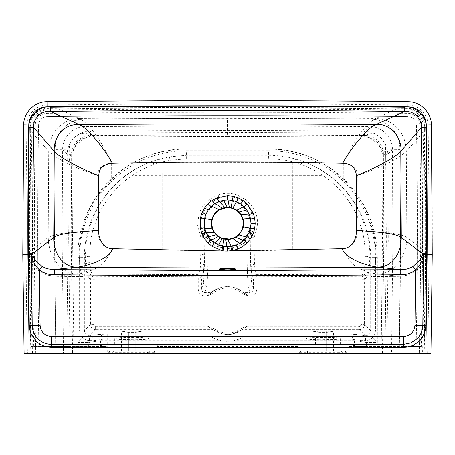 <?xml version="1.0" encoding="UTF-8"?>
<svg xmlns="http://www.w3.org/2000/svg" width="455" height="455" viewBox="0 0 455 455"><rect width="100%" height="100%" fill="white"/><g stroke="black" fill="none" stroke-linecap="round" stroke-linejoin="round"><path stroke-width="0.34" stroke-dasharray="2.27 1.71" d="M254.481 264.361C252.485 264.582 251.365 265.487 251.126 267.079L250.881 250.665L254.208 250.66L254.481 264.361C255.022 270.435 255.568 273.876 256.119 274.678L256.791 276.816L256.791 289.147C256.404 293.299 254.135 295.579 249.983 295.995L249.988 292.673L243.925 292.673L239.154 289.653C237.044 288.857 234.581 286.218 224.491 286.826L217.78 288.572C214.379 290.205 212.155 291.57 211.12 292.673L206.866 295.995L205.063 295.995L205.057 292.673L206.763 285.996C207.48 282.566 208.106 262.177 208.168 240.206L208.976 241.048L208.976 285.996L206.763 285.996C204.716 285.774 203.578 284.654 203.351 282.64L201.662 289.215C201.849 291.297 202.981 292.451 205.057 292.673L212.007 292.349C212.986 291.314 215.067 290.034 218.246 288.51M212.002 292.355L206.866 295.995L212.468 293.731L211.558 292.741C216.318 288.663 221.63 286.627 227.5 286.639C232.044 286.667 236.196 287.833 239.973 290.131L248.18 295.995L245.114 293.441L244.597 293.543M239.154 289.653L239.819 289.818C237.584 288.97 234.979 286.172 224.321 286.821L217.78 288.572M243.038 292.349L243.488 292.741L242.572 293.731L248.18 295.995L249.983 295.995M162.714 162.276L160.638 162.31L170.13 160.223L186.63 158.818L268.416 158.818C277.396 158.88 286.058 160.041 294.408 162.31L162.714 162.276L162.685 175.346L292.36 175.346L292.36 250.028L254.208 250.66L254.208 237.197L257.428 226.175C257.985 219.589 256.569 213.458 253.179 207.776L246.968 200.496L237.078 194.911L344.168 195.053C349.406 201.531 353.768 208.578 357.255 216.193L357.192 233.17L356.674 236.355L355.514 239.677L353.694 242.851L351.334 245.501L347.154 247.912L342.74 248.521C344.731 253.446 347.836 258.44 352.062 263.496C356.037 266.926 360.206 269.309 364.563 270.651L362.874 274.103L361.151 276.293L256.791 276.816C257.285 276.452 253.23 277.283 253.384 280.212L253.384 289.215L251.695 282.64C251.467 284.654 250.33 285.774 248.282 285.996L249.988 292.673L252.826 291.126L253.384 289.215L256.791 289.147M254.208 237.197L250.893 237.191L254.191 225.851L253.799 218.19L250.392 209.465L244.847 202.993C237.135 196.867 228.558 195.206 219.111 198.005L211.547 201.923L205.245 208.538L201.872 215.681L200.735 223.405L200.854 225.845L204.153 237.191L200.837 237.197L203.732 235.65L204.631 229.024C205.131 228.37 206.661 233.46 208.407 235.485L211.382 239.239C219.537 248.436 235.491 248.453 243.664 239.239L246.638 235.485C248.373 233.478 249.914 228.359 250.415 229.024L251.314 235.65L254.208 237.197M292.36 250.028L342.74 248.521M256.119 274.678L362.874 274.103C364.933 274.32 366.076 275.446 366.309 277.493L364.586 279.694L253.384 280.212L252.713 278.068C252.935 276.026 254.072 274.894 256.119 274.678M361.156 324.523L361.151 276.293C364.051 276.066 364.984 280.257 364.586 279.688L364.546 324.569C364.233 327.657 362.533 329.357 359.439 329.67L242.396 329.653L247.457 326.161L242.185 329.465L241.349 328.351L247.457 326.161L359.45 326.224L359.439 329.67L365.581 335.813L365.581 340.579L365.166 340.579L365.166 335.813L356.089 334.436C353.666 334.829 352.284 336.421 351.942 339.202L361.02 340.579A4.783 4.135 98.6 0 1 365.166 335.813L365.581 335.813C368.692 335.517 370.393 333.816 370.688 330.705L364.546 324.569L361.156 324.523L359.45 326.224M366.309 277.493L368.061 273.955C367.799 271.948 366.633 270.844 364.563 270.651L364.99 256.421C367.549 256.25 369.159 256.643 369.818 257.587C370.08 248.356 368.897 239.051 366.269 229.667L360.787 214.737C348.575 189.115 329.147 171.285 302.507 161.246L301.153 164.471C308.826 167.235 316.015 170.881 322.72 175.408C330.296 180.516 337.058 186.595 343.007 193.648L343.007 248.515M360.787 214.737L357.255 216.193L362.226 230.622C364.375 238.864 365.297 247.463 364.99 256.421M95.59 326.224L95.607 329.67L212.65 329.653L207.588 326.161L213.696 328.351L212.86 329.465L207.588 326.161L95.59 326.224L93.889 324.523L93.895 276.293L92.172 274.103L90.482 270.651C94.839 269.309 99.002 266.926 102.978 263.496C107.209 258.44 110.315 253.446 112.3 248.521L162.685 250.028L200.831 250.66L200.359 267.057L198.255 276.816C197.76 276.452 201.815 277.283 201.662 280.212L202.333 278.068C202.799 277.146 203.266 274.513 203.738 270.173L204.164 250.665L200.831 250.66L200.837 237.197L197.618 226.18L200.854 225.845M86.985 273.955C87.252 271.954 88.418 270.85 90.482 270.651L90.056 256.421C87.496 256.25 85.887 256.643 85.221 257.587L84.357 257.587A102.153 102.153 0 0 1 152.539 161.246C126.007 171.188 106.578 189.018 94.259 214.737L88.776 229.667L86.439 240.149L85.221 257.587L85.597 264.85L86.985 273.955L88.736 277.493L90.727 274.428L92.172 274.103L198.92 274.678L200.371 275.008L202.333 278.068M211.382 239.239L208.976 241.048C212.383 245.131 218.815 247.628 228.285 248.527C237.072 247.236 242.998 244.739 246.07 241.048L246.07 285.996L248.282 285.996C247.548 282.083 246.957 262.762 246.877 240.206L248.174 237.01C249.095 234.934 249.84 229.73 250.267 229.826L250.415 229.024M243.664 239.239L246.07 241.048L246.877 240.206L244.363 238.454M204.164 250.665L204.153 237.191L204.778 229.826C205.199 229.718 205.939 234.899 206.871 237.01L208.168 240.206L210.682 238.454M239.819 289.818L245.114 293.441M198.255 280.144L198.255 276.816L93.895 276.293C90.994 276.066 90.056 280.257 90.46 279.688L201.662 280.212L201.662 289.215L198.255 289.147L198.255 280.144M112.3 248.521L107.892 247.912L103.712 245.501L101.346 242.851L99.531 239.677L98.371 236.355L97.853 233.17L97.791 216.193C101.283 208.566 105.645 201.519 110.878 195.053L217.968 194.911L209.596 199.29C204.329 203.277 200.718 208.43 198.761 214.743L197.618 226.169M90.056 256.421C89.749 247.452 90.67 238.852 92.82 230.622L97.791 216.193L94.259 214.737M222.922 334.038L212.86 329.465C222.649 336.12 232.425 336.12 242.185 329.465L232.124 334.038L222.922 334.038L213.452 329.909M251.695 282.64C250.95 279.37 250.301 258.423 250.278 236.737A3.418 0.296 179.9 0 1 248.174 237.01L246.638 235.485M204.631 229.024L204.761 236.737L206.871 237.01L208.407 235.485M159.546 159.028L152.539 161.246L153.892 164.471L160.638 162.31L159.546 159.028L169.402 156.804L170.13 160.223M93.889 324.523L90.494 324.569L90.46 279.694L88.736 277.493M95.607 329.67C92.519 329.363 90.818 327.663 90.494 324.569L84.357 330.705L79.591 330.705L79.591 257.587L84.357 257.587L84.357 330.705C84.653 333.816 86.353 335.517 89.464 335.813L95.607 329.67M241.588 329.909C239.466 331.649 236.31 333.026 232.124 334.038M250.079 223.405A22.557 22.557 0 0 0 227.523 200.848A22.557 22.557 0 0 0 204.966 223.405A22.557 22.557 0 0 0 227.523 245.967A22.557 22.557 0 0 0 250.079 223.405M366.349 342.456L354.508 340.664L233.847 340.664C239.279 339.18 242.885 337.661 244.665 336.103L243.624 336.768C238.682 339.771 233.313 341.29 227.523 341.318C221.733 341.29 216.364 339.771 211.421 336.768L210.381 336.103C212.161 337.661 215.767 339.18 221.198 340.664L100.538 340.664L88.697 342.456L77.714 342.456L77.714 257.587A108.796 108.796 0 0 1 186.51 148.791L268.535 148.791A108.796 108.796 0 0 1 377.332 257.587L377.332 342.456L366.349 342.456L366.349 346.448L381.239 346.448L382.462 239.046L382.001 153.79L385.834 149.814L400.042 149.627L399.57 143.672L397.932 137.837C394.644 129.846 388.997 124.238 380.989 121.013L378.099 120.063L372.179 119.051L359.2 118.88L204.249 118.328L85.836 118.971L85.91 126.598L90.488 131.097L90.528 135.539L227.523 134.925L364.518 135.539C374.721 135.169 383.73 144.144 383.394 154.29L387.825 154.234C387.91 142.074 376.979 130.96 364.557 131.097L369.136 126.598C381.614 126.069 392.875 137.228 392.409 149.729L392.921 239.068L391.556 353.285L430.942 353.285L432.244 254.629A5783.266 5783.266 0 0 0 431.397 124.943A23.643 23.643 0 0 0 408.038 101.727A15175.985 15175.985 0 0 0 47.007 101.727A23.643 23.643 0 0 0 23.649 124.943L22.75 239.114L24.104 353.285L27.414 353.285A5779.962 5779.962 0 0 1 26.959 125.006L30.371 125.062A16.92 16.92 0 0 1 47.087 108.444A15169.262 15169.262 0 0 1 407.959 108.444A16.92 16.92 0 0 1 424.674 125.062A5776.543 5776.543 0 0 1 424.214 353.285M364.518 135.539L364.557 131.097L227.523 130.477L90.488 131.097C78.362 130.955 67.118 141.806 67.221 154.234L66.766 239.063L62.125 239.068L62.636 149.729L67.221 154.234L71.651 154.29L72.021 150.588C74.518 141.078 80.689 136.068 90.528 135.539M227.523 130.477L227.523 125.938L85.91 126.598C73.431 126.069 62.17 137.228 62.636 149.729L55.004 149.627L69.211 149.814L73.045 153.79L72.584 239.046L73.801 346.448L69.916 346.448L68.699 239.057L69.211 149.638L69.507 146.078L70.303 143.245C72.026 138.929 75.052 135.926 79.386 134.236L82.713 133.378L85.955 133.178L90.005 136.944C81.155 137.433 75.61 141.937 73.38 150.463L73.045 153.79M368.061 273.955C368.891 271.891 369.483 266.431 369.818 257.587L370.688 257.587A102.153 102.153 0 0 0 302.507 161.246L295.5 159.028C286.644 156.577 277.658 155.326 268.535 155.274L186.51 155.274L169.402 156.804M128.407 332.309L121.57 331.706L128.407 331.109L135.243 331.109L142.079 331.706L135.243 332.309L128.407 332.309L128.407 351.232L121.57 351.232L135.243 351.232L128.407 351.232L128.407 331.109M98.957 334.436L89.464 335.813L89.464 340.579L89.88 340.579L89.88 353.285L94.026 353.285L94.026 340.579C94.026 338.224 92.644 336.632 89.88 335.813L89.88 340.579L94.026 340.579L103.103 339.202A4.783 4.135 81.4 0 0 98.957 334.436L107.243 334.015L222.654 334.015L230.275 334.471L232.391 334.015L347.802 334.015L356.089 334.436M326.639 331.109L333.475 331.706L326.639 332.309L319.802 332.309L312.966 331.706L319.802 331.109L326.639 331.109L326.639 351.232L312.966 351.232L333.475 351.232L326.639 351.232L326.639 332.309M135.243 332.309L135.243 351.232L142.079 351.232L135.243 351.232L135.243 331.109M243.243 223.405A15.72 15.72 0 0 0 227.523 207.685A15.72 15.72 0 0 0 211.802 223.405A15.72 15.72 0 0 0 227.523 239.131A15.72 15.72 0 0 0 243.243 223.405M347.802 334.015L347.802 338.782L351.942 339.202L351.942 353.285L347.802 353.063L345.163 351.232L301.278 351.232L345.163 351.232M399.194 353.285L400.559 239.085L400.042 149.627L392.409 149.729L387.825 154.234L388.28 239.063L400.559 239.085L400.042 149.627C401.014 133.116 385.669 117.925 369.21 118.971L369.136 126.598L227.523 125.938L227.523 118.311L369.21 118.971L369.073 133.178L227.523 132.513L85.972 133.178L85.836 118.971L79.892 119.409L74.057 121.013L66.106 125.58C62.028 128.896 59.031 132.979 57.114 137.837L55.476 143.672L55.004 149.627L54.486 239.085L62.125 239.068L63.49 353.285L39.067 353.285A5768.314 5768.314 0 0 1 38.601 125.21L35.291 125.153A11.995 11.995 0 0 1 47.144 113.369A15164.337 15164.337 0 0 1 407.902 113.369A11.995 11.995 0 0 1 419.755 125.153A5771.624 5771.624 0 0 1 419.288 353.285M375.455 330.705L370.688 330.705L370.688 257.587L375.455 257.587L375.455 330.705C374.875 336.706 371.581 339.999 365.581 340.579M94.026 353.285L103.103 353.285L103.103 339.202L107.243 338.782L347.802 338.782L347.802 353.063M108.102 352.255L113.028 352.255A2.053 2.042 -90 0 1 114.796 351.232L148.853 351.232L147.488 351.232L147.488 352.255L150.622 352.255A2.053 2.042 -90 0 0 148.853 351.232L109.882 351.232L107.243 353.063L103.103 353.285M111.259 353.285A2.053 2.042 90 0 0 113.028 352.255L116.162 352.255L116.162 351.232L109.882 351.232M301.278 351.232L297.712 353.285L157.333 353.285L153.767 351.232M348.735 353.285L307.552 353.285L307.552 352.255L299.492 352.255M382.484 353.285L386.915 353.285L388.28 239.063L383.849 239.051L382.484 353.285L351.942 353.285M386.915 353.285L391.556 353.285M39.067 353.285L27.414 353.285M71.651 154.29L71.196 239.051L66.766 239.063L68.131 353.285L63.49 353.285M68.131 353.285L89.88 353.285M425.26 254.607L423.588 254.607M423.491 254.607L422.132 254.607M29.785 254.607L31.554 254.607M32.902 254.607L32.237 254.607M220.402 269.633L220.004 269.895C220.209 270.924 234.843 270.924 235.042 269.895L234.643 269.633M220.004 279.802L235.042 279.802L220.004 279.802L219.873 269.496M396.459 108.904L375.83 118.499L381.927 119.147L388.098 121.178L393.558 124.454L398.074 128.674L401.64 133.656L404.222 139.247L405.786 145.259L406.338 151.214L424.39 130.687L424.322 125.068C423.292 115.183 417.838 109.786 407.953 108.881L396.459 108.904C283.835 107.653 171.211 107.653 58.587 108.904L47.092 108.881L42.554 109.484L38.186 111.464C33.403 114.768 30.912 119.301 30.724 125.068L30.656 130.687L48.708 151.214L48.213 237.447C54.219 234.234 65.44 232.221 81.872 231.407C85.534 217.154 90.841 205.182 97.791 195.485L97.751 175.522C89.555 173.019 80.046 169.266 69.234 164.255C68.21 150.969 81.24 135.448 96.238 135.442C100.333 141.175 104.314 148.063 108.182 156.111L111.657 163.351L103.899 165.21C99.764 167.389 97.717 170.824 97.751 175.522M58.587 108.904L79.215 118.499C178.087 117.532 276.958 117.532 375.83 118.499L374.789 119.045C370.08 121.695 364.756 127.161 358.807 135.442C352.716 143.598 346.63 156.463 343.388 163.351L348.291 164.01L353.29 166.655L355.264 168.657L356.584 170.898L357.294 175.522C365.49 173.019 375 169.266 385.812 164.255C395.969 159.267 402.811 154.916 406.338 151.214L406.833 237.447C405.433 236.048 400.667 234.672 392.534 233.313L373.174 231.407C375.261 240.058 376.137 248.788 375.807 257.587L375.307 265.055C374.772 269.974 374.226 272.693 373.663 273.222L371.058 276.629L399.416 276.327L407.976 275.121L415.631 271.157L425.232 261.335L424.504 325.405L414.903 325.268C414.124 332.122 410.302 335.881 403.437 336.546L403.443 346.448L421.313 346.448A5773.495 5773.495 0 0 0 421.626 125.119A13.872 13.872 0 0 0 407.925 111.492A15166.214 15166.214 0 0 0 47.121 111.492L47.092 108.881M399.416 276.327L377.929 273.961C385.942 274.587 395.93 267.847 400.076 260.579C404.791 252.758 407.043 245.052 406.833 237.447L425.152 251.188L424.39 130.687M425.232 261.335L425.152 251.188M415.631 271.157L414.903 325.268L424.504 325.405L424.407 334.021C421.751 339.948 417.389 344.094 411.331 346.448M424.168 346.448L424.407 334.021M30.656 130.687L29.814 261.335L30.639 334.021L30.877 346.448L33.733 346.448A5773.495 5773.495 0 0 1 32.521 239.091A5773.495 5773.495 0 0 1 33.414 125.119A13.872 13.872 0 0 1 47.121 111.492L47.104 110.059A15167.647 15167.647 0 0 1 407.942 110.059L407.862 116.679A8.685 8.685 0 0 1 416.444 125.21L423.059 125.091A5774.934 5774.934 0 0 1 422.598 353.285M33.733 346.448L69.916 346.448M381.239 346.448L421.313 346.448M90.005 136.944L227.523 136.318L227.523 118.323L85.836 118.971C69.388 117.902 54.014 133.156 55.004 149.627L54.486 239.085L55.851 353.285M227.523 136.318L365.041 136.944L369.073 133.178L371.928 133.321L375.659 134.236L381.182 137.751L384.737 143.24L385.63 146.607L386.346 239.057L400.559 239.085C400.491 273.66 400.082 310.856 399.342 346.448M403.443 346.448L348.712 346.448L353.484 346.448L353.484 344.395L348.803 344.395L348.712 346.448M366.349 346.448L353.484 346.448M319.802 339.766L310.128 339.413L306.13 338.571L310.128 337.724L326.639 337.377L336.313 337.724L340.312 338.571L336.313 339.413L319.802 339.766L319.802 344.395L306.13 344.395L326.639 344.395L319.802 344.395L319.802 337.377M96.238 135.442L95.959 135.055C89.601 126.314 84.021 120.797 79.215 118.499L73.118 119.147L66.948 121.178L61.488 124.454L56.972 128.674L53.406 133.656L50.823 139.247L49.259 145.259L48.708 151.214C52.234 154.916 59.076 159.267 69.234 164.255M373.163 274.007L377.929 273.961L373.663 273.222M373.174 231.407L366.901 212.73C363.932 206.143 360.713 200.393 357.255 195.485L343.775 179.515L331.905 169.482L321.617 162.827C306.499 154.012 288.806 149.388 268.535 148.95L268.535 148.791M357.294 175.522L357.255 195.485M348.803 344.395L353.484 344.395M326.639 339.766L326.639 344.395C344.276 344.395 344.276 344.395 326.639 344.395C344.276 344.395 344.276 344.395 326.639 344.395L326.639 337.377M297.746 346.448L157.293 346.448L297.746 346.448L297.661 344.395M292.957 344.395L292.957 346.448M162.088 346.448L162.088 344.395L157.385 344.395L157.293 346.448M101.562 346.448L106.334 346.448L106.243 344.395L101.562 344.395L101.562 346.448L73.801 346.448M162.088 344.395L101.562 344.395M106.243 344.395L157.385 344.395M135.243 339.766L135.243 344.395L128.407 344.395L135.243 344.395C152.88 344.395 152.88 344.395 135.243 344.395C152.88 344.395 152.88 344.395 135.243 344.395L135.243 337.377L144.917 337.724L148.916 338.571L144.917 339.413L135.243 339.766L118.732 339.413L114.734 338.571L118.732 337.724L135.243 337.377M128.407 337.377L128.407 344.395C110.77 344.395 110.77 344.395 128.407 344.395C110.77 344.395 110.77 344.395 128.407 344.395L128.407 339.766M244.665 336.103L371.013 336.137L377.332 342.456M371.058 276.629L371.013 336.137M30.877 346.448L43.714 346.448C37.657 344.094 33.295 339.948 30.639 334.021M29.893 251.188L48.213 237.447L48.611 243.453L49.891 249.533L52.006 255.227L54.975 260.584L58.831 265.487L63.865 269.838L66.891 271.624L70.258 272.983L73.864 273.762L81.883 274.007L83.987 276.629L55.612 276.327L81.382 273.222L80.137 268.484L79.238 257.587C78.908 248.788 79.784 240.064 81.872 231.407M111.657 163.351L133.429 162.827C148.666 153.978 166.359 149.354 186.51 148.95L268.535 148.95M343.388 163.351L321.617 162.827M133.429 162.827C125.324 167.446 117.936 173.008 111.265 179.515L97.791 195.485M106.334 346.448L43.714 346.448M354.508 340.664L354.508 346.448M382.001 153.79C381.057 143.439 375.403 137.819 365.041 136.944M100.538 340.664L100.538 346.448M88.697 346.448L88.697 342.456M221.198 340.664A30.758 30.758 0 0 0 233.847 340.664M30.542 325.405L40.142 325.268C40.922 332.122 44.738 335.881 51.608 336.546L51.603 346.448L51.608 336.546L211.421 336.768M29.814 261.335C32.277 264.867 35.473 268.143 39.414 271.157L47.058 275.121L55.612 276.327M210.381 336.103L84.033 336.137L77.714 342.456M84.033 336.137L83.987 276.629M81.883 274.007L81.382 273.222M222.358 287.202L222.063 287.213M210.449 293.543L209.931 293.441M208.976 285.996L246.07 285.996M251.126 267.079C251.592 275.77 252.178 275.554 252.713 278.068M250.881 250.665L250.893 237.191L250.267 229.826L250.278 236.737M366.269 229.667L362.226 230.622L357.272 230.202M343.007 193.648L344.168 195.053M292.332 162.276L292.36 175.346L322.72 175.408M110.878 195.053L112.038 193.648C117.942 186.635 124.704 180.555 132.325 175.408L162.685 175.346L162.685 250.028M237.078 194.911C230.759 192.846 224.434 192.829 218.093 194.871L217.968 194.911M204.761 236.737C204.744 258.417 204.096 279.37 203.351 282.64M203.976 265.709C203.732 264.253 202.617 263.422 200.627 263.217M204.158 254.834L200.831 254.408M203.738 270.173C203.504 268.331 202.378 267.29 200.359 267.057M242.572 293.731L239.256 291.268C235.656 289.09 231.737 287.992 227.5 287.975C221.784 288.043 216.779 289.966 212.468 293.731M198.255 289.147C198.647 293.299 200.917 295.585 205.063 295.995M112.038 193.648L112.038 248.515M88.776 229.667L92.82 230.622L97.774 230.202M213.696 328.351C222.927 334.624 232.147 334.624 241.349 328.351M198.761 214.743L201.872 215.681M209.613 199.273L211.547 201.923M218.093 194.871L219.111 198.005M246.946 200.479L244.847 202.993M253.162 207.753L250.392 209.465M257.428 226.175L254.191 225.851M295.5 159.028L294.408 162.31L301.153 164.471M132.325 175.408C139.037 170.875 146.226 167.23 153.892 164.471M85.597 264.85C86.183 263.2 87.73 262.495 90.244 262.734M86.166 270.236C86.581 268.228 87.963 267.261 90.295 267.335M186.63 158.818L186.51 150.668L268.535 150.668L268.416 158.818M319.802 331.109L319.802 332.309M340.249 351.232L340.249 351.232A2.053 2.042 90 0 1 342.018 352.255L338.884 352.255L338.884 351.232L340.249 351.232L338.884 351.232M361.02 353.285L361.02 340.579L365.166 340.579L365.166 353.285M23.649 124.943L26.959 125.006A20.333 20.333 0 0 1 47.041 105.031A15172.675 15172.675 0 0 1 407.998 105.031L407.959 108.444M47.007 101.727L47.087 108.444M408.038 101.727L407.998 105.031A20.333 20.333 0 0 1 428.087 125.006L424.674 125.062M407.942 110.059A15.305 15.305 0 0 1 423.059 125.091M32.447 353.285A5774.934 5774.934 0 0 1 31.981 125.091L35.291 125.153A5771.624 5771.624 0 0 0 35.757 353.285M31.981 125.091A15.305 15.305 0 0 1 47.104 110.059M38.92 346.448A5768.314 5768.314 0 0 1 38.601 125.21A8.685 8.685 0 0 1 47.183 116.679A15161.027 15161.027 0 0 1 407.862 116.679A8.685 8.685 0 0 1 416.444 125.21A5768.314 5768.314 0 0 1 415.978 353.285M85.836 118.971L227.523 118.311M268.535 150.668A106.919 106.919 0 0 1 375.455 257.587M79.591 257.587A106.919 106.919 0 0 1 186.51 150.668M89.464 340.579C83.464 339.999 80.171 336.706 79.591 330.705M383.394 154.29L383.849 239.051M107.243 334.015L107.243 353.063M114.796 351.232L116.162 351.232M116.162 353.285L116.162 352.255L147.488 352.255L147.488 353.285M147.488 351.232L148.853 351.232M152.391 353.285A2.053 2.042 90 0 1 150.622 352.255L155.547 352.255M346.943 352.255L342.018 352.255A2.053 2.042 90 0 0 343.787 353.285M302.655 353.285A2.053 2.042 -90 0 0 304.423 352.255A2.053 2.042 -90 0 1 306.192 351.232L307.552 351.232L307.552 352.255L338.884 352.255M427.632 353.285A5779.962 5779.962 0 0 0 428.087 125.006L431.397 124.943M30.832 353.285A5776.543 5776.543 0 0 1 30.371 125.062M71.196 239.051L72.561 353.285M235.246 269.462L235.042 269.895L235.172 269.496M30.724 125.068L38.601 125.21A8.685 8.685 0 0 1 47.183 116.679A15161.027 15161.027 0 0 1 407.862 116.679L407.953 108.881M416.126 346.448A5768.314 5768.314 0 0 0 416.444 125.21L424.322 125.068M72.584 239.046L54.486 239.085L55.703 346.448M385.123 346.448L386.346 239.057L382.462 239.046M358.807 135.442C373.8 135.448 386.835 150.969 385.812 164.255M315.48 344.395L315.491 336.694L403.437 336.546M243.624 336.768L315.491 336.694M111.304 163.362L111.265 179.515M343.741 163.362L343.775 179.515M375.807 257.587L377.332 257.587M29.928 277.067L39.46 276.993L40.142 325.268M39.414 271.157L39.46 276.993M79.238 257.587L77.714 257.587M121.57 351.232L121.57 331.706M142.079 351.232L142.079 331.706M312.966 351.232L312.966 331.706M333.475 351.232L333.475 331.706M220.004 269.895L219.799 269.462M235.042 269.895L235.042 279.802M306.13 344.395L306.13 338.571M340.312 344.395L340.312 338.571M114.734 344.395L114.734 338.571M148.916 344.395L148.916 338.571"/><path stroke-width="0.68" d="M242.663 227.648L243.243 223.405C243.232 219.515 241.878 216 239.188 212.866C235.497 208.993 231.032 207.298 225.788 207.781L219.071 210.153L215.249 213.583C212.951 216.574 211.802 219.85 211.802 223.405C212.11 230.27 215.403 235.133 221.676 237.999L229.257 239.034C236.202 237.789 240.661 234.041 242.623 227.784L243.089 227.921L238.943 234.882L235.957 237.22L233.005 238.642L227.858 239.614L222.159 238.721L218.144 236.623L213.947 232.226L212.263 228.831C211.222 225.873 211.04 222.87 211.717 219.816L212.644 216.995L214.828 213.361L219.071 209.618L222.057 208.185L227.199 207.213L232.875 208.106L236.884 210.204L241.087 214.589L242.777 217.985C243.817 220.937 244.005 223.94 243.328 226.999L243.089 227.921M106.311 353.285L157.333 353.285M307.552 353.285L297.712 353.285M32.237 254.607L31.571 254.891L32.959 254.709L32.948 253.298L53.753 237.436C59.446 232.562 86.376 231.567 98.672 230.241C98.166 238.283 102.938 248.879 113.028 248.697L227.363 251.058L232.738 250.534L237.897 248.976L242.669 246.456L246.855 243.084L250.335 238.96L252.963 234.217L254.601 229.041L255.175 223.604L254.658 218.212L253.105 213.025L247.219 204.039L243.078 200.547L238.34 197.931L233.131 196.293L232.283 200.45L228.046 199.967L223.661 200.268L218.707 201.656L214.641 203.789L211.052 206.684L208.117 210.204L205.91 214.248L204.54 218.633L204.466 227.801L206.007 232.789L208.259 236.81L211.211 240.268L214.333 242.799L218.588 245.074L223.883 246.559L230.901 246.61L236.338 245.148L240.422 243.004L243.994 240.115L246.582 237.083L249.135 232.533L250.506 228.16L250.995 223.576L250.489 218.542L249.056 214.043L246.803 210.005L243.863 206.553L240.718 204.005L236.486 201.736L232.34 200.462L231.112 207.594M113.028 248.697C107.391 261.022 83.839 266.442 77.179 267.182C61.715 267.33 53.184 251.405 53.753 237.436L54.253 151.287C53.337 136.654 64.218 123.515 79.278 124.698C178.11 123.732 276.936 123.732 375.767 124.698L404.632 111.492L404.683 107.209C415.005 104.855 427.905 117.208 425.778 127.531L421.29 127.61L421.137 124.34L420.443 121.405L416.786 115.758C413.112 112.556 409.062 111.134 404.632 111.492C286.559 110.11 168.487 110.11 50.414 111.492L79.278 124.698C88.06 127.94 105.85 150.724 112.345 163.254C189.126 161.434 265.913 161.434 342.7 163.254C351.078 163.544 355.639 167.645 356.373 175.556L356.373 230.241C356.748 237.959 352.716 248.595 342.018 248.697C347.654 261.022 371.206 266.442 377.86 267.182M98.672 230.241L98.672 175.556C86.49 171.256 59.594 158.044 54.253 151.287L33.755 127.61C32.407 119.159 41.792 110.099 50.414 111.492L50.363 107.209A15170.456 15170.456 0 0 1 404.683 107.209M423.958 254.607L422.086 254.709L425.26 254.607L426.534 256.188L423.588 256.176L422.82 325.359L425.778 325.41C425.874 337.178 415.273 347.597 403.517 347.301L51.529 347.301C45.489 347.211 40.285 345.083 35.922 340.914L31.071 333.816L29.757 329.704L29.268 325.547L28.46 253.316L32.948 253.298A5773.114 5773.114 0 0 1 33.755 127.61L29.268 127.531C27.152 117.208 40.012 104.86 50.363 107.209M30.229 254.607L29.785 254.607L28.511 256.188L31.458 256.176L32.225 325.359L40.097 325.251L39.403 269.895L42.133 266.397L46.592 268.621L52.837 269.627L77.179 267.182C177.41 268.171 277.635 268.171 377.866 267.182L400.741 269.65L406.889 269.064L409.989 268.029L412.907 266.397L417.883 262.251L421.307 257.831L422.092 254.453L426.591 254.607L425.778 325.41M429.565 353.285L430.942 353.285L432.25 254.629L427.126 254.607L425.886 353.285L429.565 353.285M29.154 353.285L27.92 254.607L22.795 254.629L24.098 353.285L425.886 353.285M356.373 175.556C368.55 171.256 395.452 158.044 400.792 151.287L401.293 237.436L422.092 253.298A5773.114 5773.114 0 0 0 421.29 127.61L400.792 151.287C402.641 137.984 389.537 122.475 375.767 124.698C366.986 127.94 349.195 150.724 342.7 163.254M403.517 347.301L403.5 344.355L410.82 342.916L417.047 338.81C420.733 335.079 422.655 330.597 422.82 325.359L414.949 325.251L415.642 269.895C420.033 265.498 422.644 260.499 423.474 254.891M377.866 267.182L383.264 266.647L388.115 264.662L392.273 261.443L395.611 257.485L398.216 252.963L400.03 248.089L401.048 242.851L401.293 237.436C395.6 232.562 368.669 231.567 356.373 230.241M98.672 175.556L99.389 170.892L100.691 168.623L102.637 166.593L107.539 163.908L112.345 163.254M31.571 254.891C32.39 260.482 35.001 265.481 39.403 269.895C43.959 273.267 48.901 274.883 54.236 274.74C169.533 275.906 285.052 275.906 400.804 274.74C406.133 274.888 411.081 273.273 415.642 269.895L412.907 266.397M422.092 254.453L422.092 253.298L426.585 253.316L426.591 254.607L427.126 254.607A5778.147 5778.147 0 0 0 426.278 125.034L431.403 124.943L432.25 254.629M42.133 266.397L37.156 262.251L34.631 259.322L33.175 256.296L32.914 254.607L29.785 254.607M31.458 256.176L31.367 254.607M230.901 246.61L231.527 250.745L342.018 248.697M219.321 269.218C219.543 270.344 235.502 270.344 235.724 269.218C235.406 268.001 219.634 268.001 219.321 269.218L220.004 269.9L219.799 269.462L227.534 270.065L235.246 269.462L235.042 269.895C234.752 268.78 220.294 268.78 220.004 269.9M217.245 211.507L215.249 213.583L214.879 213.298M225.788 207.781L225.743 207.321M221.676 237.999L221.494 238.471M229.257 239.034L229.303 239.512M338.884 353.285L338.884 352.255M218.588 245.074L222.159 238.721M214.697 243.038L220.226 237.885M211.211 240.268L218.144 236.623M208.259 236.81L216 234.786M206.007 232.789L213.947 232.226M204.568 228.291L212.263 228.831M204.551 218.576L211.717 219.816M211.569 206.189L219.1 209.601M215.261 203.396L222.057 208.185M219.338 201.417L224.781 207.457M223.661 200.268L227.199 207.213M228.046 199.967L229.303 207.298M236.486 201.736L232.875 208.106M243.863 206.553L236.884 210.204M246.803 210.005L239.029 212.036M249.056 214.043L241.087 214.589M250.489 218.542L242.777 217.985M250.489 228.234L243.328 226.999M246.582 237.083L238.943 234.882M243.465 240.615L235.957 237.22M239.791 243.402L233.005 238.642M222.717 246.343L223.928 239.233M231.396 246.536L227.858 239.614M32.953 254.453L27.92 254.607A5778.147 5778.147 0 0 1 28.767 125.034L23.649 124.943M22.795 254.629L23.643 124.943C23.558 112.561 34.62 101.562 47.007 101.715L47.007 101.727C167.349 100.288 287.696 100.288 408.038 101.715L408.038 101.727C420.426 101.562 431.488 112.561 431.403 124.943M28.767 125.034A18.524 18.524 0 0 1 47.064 106.845L47.007 101.715M47.064 106.845A15170.86 15170.86 0 0 1 407.981 106.845L408.038 101.715M407.981 106.845A18.524 18.524 0 0 1 426.278 125.034M51.529 347.301L51.54 344.355C46.302 344.281 41.786 342.427 37.998 338.81C34.313 335.079 32.39 330.597 32.225 325.359L29.268 325.41M414.949 325.251C414.181 332.099 410.364 335.853 403.494 336.507L403.5 344.355L227.523 344.378L51.54 344.355L51.546 336.507C44.681 335.853 40.865 332.099 40.097 325.251M423.588 254.607L423.588 256.176M426.585 253.316A5777.601 5777.601 0 0 0 425.778 127.531M403.494 336.507L51.546 336.507M233.131 196.293L227.727 195.735L217.149 197.823L212.394 200.337L208.185 203.721L204.716 207.838L202.083 212.587L200.439 217.78L200.399 228.626L201.957 233.813L204.466 238.574L207.85 242.788L211.979 246.263L214.333 242.799M211.979 246.263L221.932 250.512L222.774 246.354M207.85 242.788L210.801 239.865M204.466 238.574L207.901 236.281M201.957 233.813L205.768 232.221M200.399 228.626L204.466 227.801M200.439 217.78L204.54 218.633M202.083 212.587L205.91 214.248M204.716 207.838L208.117 210.204M208.185 203.721L211.052 206.684M212.394 200.337L214.641 203.789M217.149 197.823L218.707 201.656M227.727 195.735L227.716 199.961M238.34 197.931L236.685 201.821M243.078 200.547L240.718 204.005M247.219 204.039L244.261 206.951M253.105 213.025L249.283 214.595M254.658 218.212L250.586 219.014M255.175 223.604L250.995 223.576M254.601 229.041L250.506 228.16M252.963 234.217L249.135 232.533M250.335 238.96L246.934 236.577M246.855 243.084L243.994 240.115M242.669 246.456L240.422 243.004M237.897 248.976L236.338 245.148M232.738 250.534L231.936 246.439M221.932 250.512L223.246 250.745L223.883 246.559M227.005 246.843L225.748 239.535M28.46 253.316A5777.601 5777.601 0 0 1 29.268 127.531M54.236 274.74L54.304 269.65L227.42 270.6L400.741 269.65L400.804 274.74M227.363 251.058L227.363 246.849M235.042 269.895L235.724 269.218"/></g></svg>
